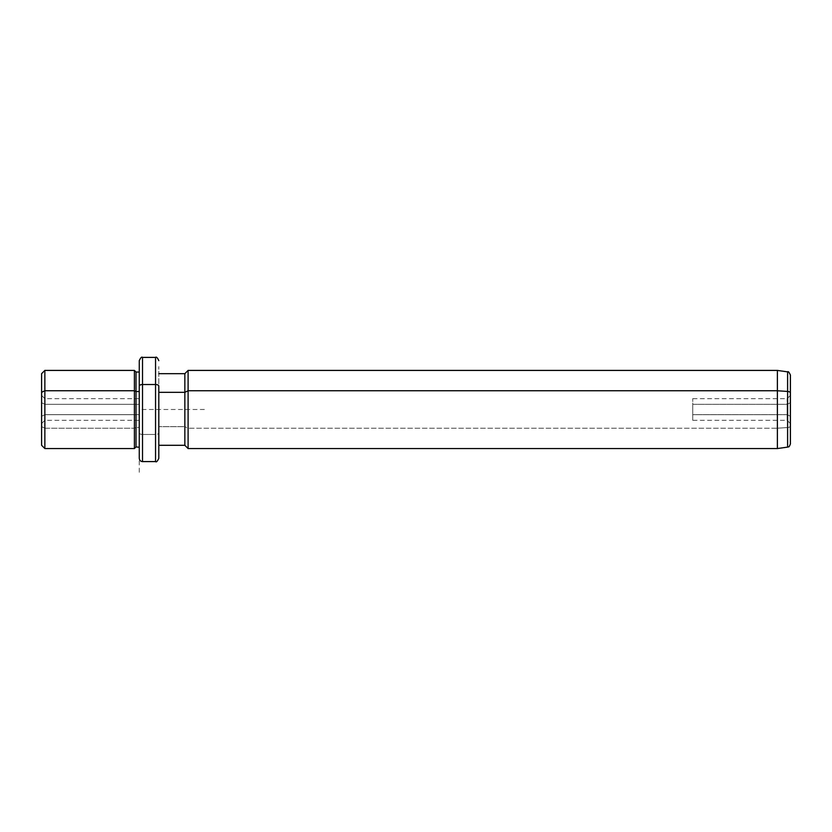 <?xml version="1.0" encoding="UTF-8"?>
<svg xmlns="http://www.w3.org/2000/svg" width="832" height="832" viewBox="0 0 832 832"><rect width="100%" height="100%" fill="white"/><g stroke="black" fill="none" stroke-linecap="round" stroke-linejoin="round"><path stroke-width="0.62" stroke-dasharray="4.16 3.12" d="M44.855 404.3L139.266 404.3L139.266 420.306L139.266 414.679L44.855 414.679L44.855 420.306L44.855 404.3L41.6 402.74L41.6 416.239L41.6 395.408L41.6 416.239L44.855 414.679L44.855 398.674L44.855 420.306L44.855 414.679L41.6 416.239L41.6 423.561L41.6 402.74L44.855 404.3L44.855 398.674L44.855 414.679L139.266 414.679L139.266 398.674L139.266 404.3L44.855 404.3M41.6 373.672L41.6 426.66L44.855 428.22L44.855 448.552L44.855 428.22L41.6 426.66L41.6 392.319M41.6 426.66L41.6 445.297M44.855 428.22L44.855 370.417L44.855 428.22L134.389 428.22L44.855 428.22M134.389 448.552L134.389 370.417L134.389 448.552M136.011 446.93L136.011 427.44L134.389 428.22L136.011 427.44L136.011 372.05L136.011 446.93M139.266 391.539L139.266 446.93L139.266 427.44L136.011 427.44L139.266 427.44L139.266 372.05L139.266 442.343L139.266 391.539M139.266 360.651L139.266 386.079M139.266 432.9A3.255 1.56 180 0 0 142.522 434.46L142.522 357.396L142.522 434.46A3.255 1.56 0 0 1 139.266 432.9M142.522 461.583L142.522 434.46L155.553 434.46L155.553 357.396L155.553 434.46L142.522 434.46L142.522 461.583M155.553 461.583L155.553 434.46A3.255 1.56 180 0 0 158.808 432.9L158.808 366.631L158.808 432.9A3.255 1.56 0 0 1 155.553 434.46L155.553 461.583M158.808 458.328L158.808 445.297M184.85 445.297L184.85 426.66L158.808 426.66L184.85 426.66L184.85 373.672L184.85 445.297M188.105 448.552L188.105 428.22L184.85 426.66L188.105 428.22L188.105 370.417L188.105 448.552M777.379 448.552L777.379 428.22L188.105 428.22L777.379 428.22L777.379 370.417L777.379 448.552M787.602 447.117L787.602 427.534L777.379 428.22L787.602 427.534L787.602 371.862L787.602 447.117M790.4 443.893L790.4 425.984A3.255 1.56 0 0 1 787.602 427.534A3.255 1.56 180 0 0 790.4 425.984L790.4 375.076M790.4 392.995L790.4 425.984M790.4 416.239L790.4 402.74L790.4 416.239L787.145 414.679L787.145 398.674L787.145 404.3L790.4 402.74L790.4 395.408L790.4 423.561L790.4 402.74L787.145 404.3L787.145 420.306L787.145 414.679L790.4 416.239M787.145 414.679L692.734 414.679L692.734 398.674L692.734 404.3L787.145 404.3L787.145 420.306L787.145 404.3L692.734 404.3L692.734 420.306L692.734 414.679L787.145 414.679M692.734 404.3L692.734 414.679L692.734 404.3M204.381 409.49L139.266 409.49L139.266 474.604M41.6 423.561L44.855 420.306L139.266 420.306M790.4 395.408L787.145 398.674L692.734 398.674M790.4 423.561L787.145 420.306L692.734 420.306M41.6 395.408L44.855 398.674L139.266 398.674"/><path stroke-width="1.25" d="M139.266 446.93L139.266 386.079A3.255 1.56 0 0 1 142.522 384.519L142.522 357.396L142.522 384.519A3.255 1.56 180 0 0 139.266 386.079L139.266 447.252L136.011 446.93L136.011 372.05L136.011 391.539L134.389 390.759L136.011 391.539L136.011 446.93L134.389 448.552L134.389 370.417L134.389 390.759L44.855 390.759L134.389 390.759L134.389 448.552L44.855 448.552L44.855 370.417L44.855 390.759L41.6 392.319L44.855 390.759L44.855 448.552L41.6 445.297L41.6 392.319L41.6 426.66M41.6 392.319L41.6 373.672L44.855 370.417L134.389 370.417L136.011 372.05L139.266 372.05M136.011 391.539L139.266 391.539L136.011 391.539M158.808 373.672L184.85 373.672L188.105 370.417L777.379 370.417L787.602 371.862C788.185 371.134 789.11 372.206 790.4 375.076L790.4 392.995A3.255 1.56 180 0 0 787.602 391.446A3.255 1.56 0 0 1 790.4 392.995L790.4 443.893C788.767 448.417 788.476 446.274 787.602 447.117L787.602 371.862L787.602 391.446L777.379 390.759L787.602 391.446L787.602 447.117L777.379 448.552L777.379 370.417L777.379 390.759L188.105 390.759L777.379 390.759L777.379 448.552L188.105 448.552L188.105 370.417L188.105 390.759L184.85 392.319L188.105 390.759L188.105 448.552L184.85 445.297L184.85 373.672L184.85 392.319L158.808 392.319L184.85 392.319L184.85 445.297L158.808 445.297L158.808 448.022L158.808 386.079A3.255 1.56 180 0 0 155.553 384.519A3.255 1.56 0 0 1 158.808 386.079L158.808 458.328C157.425 461.323 156.343 462.405 155.553 461.583L142.522 461.583C140.566 461.406 139.485 460.314 139.266 458.328L139.266 360.651C140.65 357.656 141.731 356.574 142.522 357.396L155.553 357.396L155.553 384.519L142.522 384.519L142.522 461.583L142.522 384.519L155.553 384.519L155.553 461.583L155.553 357.396C156.343 356.574 157.425 357.656 158.808 360.651M790.4 425.984L790.4 392.995"/></g></svg>
